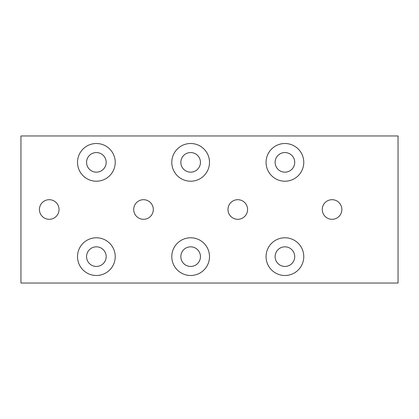 <?xml version="1.0" encoding="UTF-8"?>
<svg xmlns="http://www.w3.org/2000/svg" width="419" height="419" viewBox="0 0 419 419"><rect width="100%" height="100%" fill="white"/><g stroke="black" fill="none" stroke-linecap="round" stroke-linejoin="round"><path stroke-width="0.63" d="M77.515 162.363A18.855 18.855 0 0 1 96.37 143.508A18.855 18.855 0 0 1 115.225 162.363A18.855 18.855 0 0 1 96.37 181.218A18.855 18.855 0 0 1 77.515 162.363M106.175 162.363A9.805 9.805 0 0 0 96.37 152.558A9.805 9.805 0 0 0 86.565 162.363A9.805 9.805 0 0 0 96.37 172.167A9.805 9.805 0 0 0 106.175 162.363M171.79 162.363A18.855 18.855 0 0 1 190.645 143.508A18.855 18.855 0 0 1 209.5 162.363A18.855 18.855 0 0 1 190.645 181.218A18.855 18.855 0 0 1 171.79 162.363M200.45 162.363A9.805 9.805 0 0 0 190.645 152.558A9.805 9.805 0 0 0 180.84 162.363A9.805 9.805 0 0 0 190.645 172.167A9.805 9.805 0 0 0 200.45 162.363M266.065 162.363A18.855 18.855 0 0 1 284.92 143.508A18.855 18.855 0 0 1 303.775 162.363A18.855 18.855 0 0 1 284.92 181.218A18.855 18.855 0 0 1 266.065 162.363M294.725 162.363A9.805 9.805 0 0 0 284.92 152.558A9.805 9.805 0 0 0 275.115 162.363A9.805 9.805 0 0 0 284.92 172.167A9.805 9.805 0 0 0 294.725 162.363M266.065 256.638A18.855 18.855 0 0 1 284.92 237.783A18.855 18.855 0 0 1 303.775 256.638A18.855 18.855 0 0 1 284.92 275.493A18.855 18.855 0 0 1 266.065 256.638M294.725 256.638A9.805 9.805 0 0 0 284.92 246.833A9.805 9.805 0 0 0 275.115 256.638A9.805 9.805 0 0 0 284.92 266.442A9.805 9.805 0 0 0 294.725 256.638M171.79 256.638A18.855 18.855 0 0 1 190.645 237.783A18.855 18.855 0 0 1 209.5 256.638A18.855 18.855 0 0 1 190.645 275.493A18.855 18.855 0 0 1 171.79 256.638M200.45 256.638A9.805 9.805 0 0 0 190.645 246.833A9.805 9.805 0 0 0 180.84 256.638A9.805 9.805 0 0 0 190.645 266.442A9.805 9.805 0 0 0 200.45 256.638M77.515 256.638A18.855 18.855 0 0 1 96.37 237.783A18.855 18.855 0 0 1 115.225 256.638A18.855 18.855 0 0 1 96.37 275.493A18.855 18.855 0 0 1 77.515 256.638M106.175 256.638A9.805 9.805 0 0 0 96.37 246.833A9.805 9.805 0 0 0 86.565 256.638A9.805 9.805 0 0 0 96.37 266.442A9.805 9.805 0 0 0 106.175 256.638M39.428 209.5A9.805 9.805 0 0 1 49.233 199.695A9.805 9.805 0 0 1 59.037 209.5A9.805 9.805 0 0 1 49.233 219.305A9.805 9.805 0 0 1 39.428 209.5M227.978 209.5A9.805 9.805 0 0 1 237.783 199.695A9.805 9.805 0 0 1 247.587 209.5A9.805 9.805 0 0 1 237.783 219.305A9.805 9.805 0 0 1 227.978 209.5M322.253 209.5A9.805 9.805 0 0 1 332.058 199.695A9.805 9.805 0 0 1 341.862 209.5A9.805 9.805 0 0 1 332.058 219.305A9.805 9.805 0 0 1 322.253 209.5M133.703 209.5A9.805 9.805 0 0 1 143.508 199.695A9.805 9.805 0 0 1 153.312 209.5A9.805 9.805 0 0 1 143.508 219.305A9.805 9.805 0 0 1 133.703 209.5M20.95 283.035L20.95 135.966L398.05 135.966L398.05 283.035L20.95 283.035"/></g></svg>
